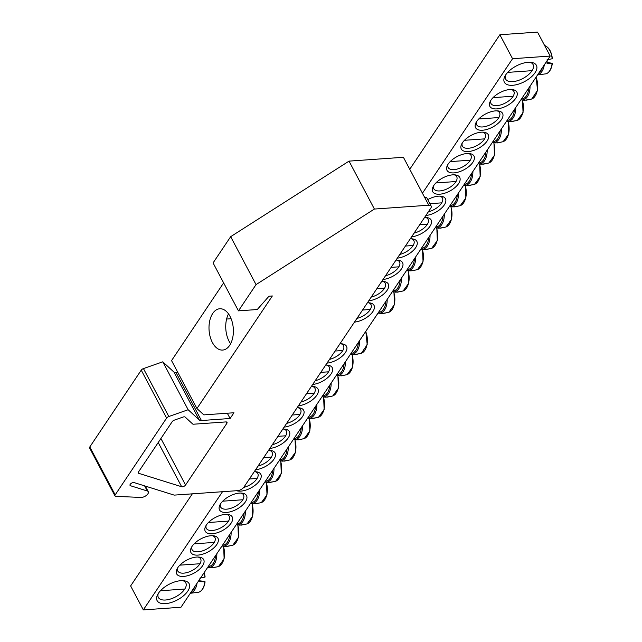 <?xml version="1.0" encoding="UTF-8"?>
<svg xmlns="http://www.w3.org/2000/svg" width="642" height="642" viewBox="0 0 642 642"><rect width="100%" height="100%" fill="white"/><g stroke="black" fill="none" stroke-linecap="round" stroke-linejoin="round"><path stroke-width="0.96" d="M511.305 89.511A12.944 6.316 -27.9 0 1 513.841 91.373A12.944 6.316 -27.9 0 1 509.74 100.072A12.944 6.316 -27.9 0 1 496.908 105.625A12.944 6.316 -27.9 0 1 490.969 103.482A12.944 6.316 -27.9 0 1 490.857 100.337M509.844 89.543A15.272 7.447 152.1 0 0 490.215 101.468A15.272 7.447 152.1 0 0 497.06 108.883A15.272 7.447 152.1 0 0 514.892 99.446A15.272 7.447 152.1 0 0 512.605 89.615A15.272 7.447 152.1 0 0 509.844 89.543M222.493 491.716L143.318 609.9L180.972 607.244L550.202 56.063L512.557 58.719L422.444 193.234M495.552 110.873A15.272 7.447 152.1 0 0 475.931 122.791A15.272 7.447 152.1 0 0 482.776 130.214A15.272 7.447 152.1 0 0 500.599 120.776A15.272 7.447 152.1 0 0 498.312 110.946A15.272 7.447 152.1 0 0 495.552 110.873M466.983 153.518A15.272 7.447 152.1 0 0 447.362 165.443A15.272 7.447 152.1 0 0 454.207 172.867A15.272 7.447 152.1 0 0 472.031 163.421A15.272 7.447 152.1 0 0 469.743 153.59A15.272 7.447 152.1 0 0 466.983 153.518M425.887 215.487A15.272 7.447 152.1 0 0 443.542 205.978A15.272 7.447 152.1 0 0 441.174 196.243A15.272 7.447 152.1 0 0 438.414 196.171A15.272 7.447 152.1 0 0 427.757 199.638M397.318 258.14A15.272 7.447 152.1 0 0 414.965 248.623A15.272 7.447 152.1 0 0 412.597 238.896A15.272 7.447 152.1 0 0 410.278 238.8M368.749 300.793A15.272 7.447 152.1 0 0 386.396 291.275A15.272 7.447 152.1 0 0 384.028 281.541A15.272 7.447 152.1 0 0 381.709 281.445M183.684 576.42A15.272 7.447 152.1 0 0 201.636 567.038A15.272 7.447 152.1 0 0 199.413 557.136A15.272 7.447 152.1 0 0 177.023 568.989A15.272 7.447 152.1 0 0 183.684 576.42M212.253 533.767A15.272 7.447 152.1 0 0 230.205 524.394A15.272 7.447 152.1 0 0 227.982 514.483A15.272 7.447 152.1 0 0 205.6 526.336A15.272 7.447 152.1 0 0 212.253 533.767M236.609 490.721A15.272 7.447 152.1 0 0 240.822 491.114A15.272 7.447 152.1 0 0 258.782 481.741A15.272 7.447 152.1 0 0 256.551 471.83A15.272 7.447 152.1 0 0 254.232 471.734M269.841 448.429A15.272 7.447 152.1 0 0 287.496 438.911A15.272 7.447 152.1 0 0 285.128 429.185A15.272 7.447 152.1 0 0 282.801 429.089M298.418 405.776A15.272 7.447 152.1 0 0 316.065 396.266A15.272 7.447 152.1 0 0 313.697 386.532A15.272 7.447 152.1 0 0 311.378 386.436M326.987 363.131A15.272 7.447 152.1 0 0 344.634 353.614A15.272 7.447 152.1 0 0 342.266 343.879A15.272 7.447 152.1 0 0 339.947 343.783M165.443 603.649A18.12 8.844 152.1 0 0 186.742 592.526A18.12 8.844 152.1 0 0 184.102 580.769A18.12 8.844 152.1 0 0 157.539 594.829A18.12 8.844 152.1 0 0 165.443 603.649M512.701 85.282A18.12 8.844 152.1 0 0 534 74.151A18.12 8.844 152.1 0 0 531.359 62.402A18.12 8.844 152.1 0 0 504.797 76.462A18.12 8.844 152.1 0 0 512.701 85.282M312.702 384.454A15.272 7.447 152.1 0 0 330.349 374.936A15.272 7.447 152.1 0 0 327.982 365.21A15.272 7.447 152.1 0 0 325.663 365.105M284.133 427.107A15.272 7.447 152.1 0 0 301.78 417.589A15.272 7.447 152.1 0 0 299.413 407.855A15.272 7.447 152.1 0 0 297.085 407.758M255.556 469.751A15.272 7.447 152.1 0 0 273.203 460.242A15.272 7.447 152.1 0 0 270.836 450.507A15.272 7.447 152.1 0 0 268.517 450.411M226.538 512.444A15.272 7.447 152.1 0 0 244.498 503.063A15.272 7.447 152.1 0 0 242.267 493.16A15.272 7.447 152.1 0 0 219.885 505.013A15.272 7.447 152.1 0 0 226.538 512.444M197.969 555.097A15.272 7.447 152.1 0 0 215.921 545.716A15.272 7.447 152.1 0 0 213.698 535.805A15.272 7.447 152.1 0 0 191.308 547.658A15.272 7.447 152.1 0 0 197.969 555.097M354.464 322.115A15.272 7.447 152.1 0 0 372.111 312.606A15.272 7.447 152.1 0 0 369.744 302.872A15.272 7.447 152.1 0 0 367.417 302.775M383.033 279.471A15.272 7.447 152.1 0 0 400.68 269.953A15.272 7.447 152.1 0 0 398.313 260.219A15.272 7.447 152.1 0 0 395.994 260.122M411.602 236.818A15.272 7.447 152.1 0 0 429.249 227.3A15.272 7.447 152.1 0 0 426.89 217.566A15.272 7.447 152.1 0 0 424.563 217.469M452.698 174.849A15.272 7.447 152.1 0 0 433.069 186.774A15.272 7.447 152.1 0 0 439.922 194.189A15.272 7.447 152.1 0 0 457.746 184.752A15.272 7.447 152.1 0 0 455.459 174.921A15.272 7.447 152.1 0 0 452.698 174.849M481.267 132.196A15.272 7.447 152.1 0 0 461.646 144.121A15.272 7.447 152.1 0 0 468.491 151.536A15.272 7.447 152.1 0 0 486.315 142.099A15.272 7.447 152.1 0 0 484.028 132.268A15.272 7.447 152.1 0 0 481.267 132.196M143.318 609.9L130.631 585.937L192.327 493.842M409.757 169.271L499.869 34.756L537.514 32.1L550.202 56.063M497.02 110.833A12.944 6.316 -27.9 0 1 499.556 112.695A12.944 6.316 -27.9 0 1 495.455 121.402A12.944 6.316 -27.9 0 1 482.623 126.955A12.944 6.316 -27.9 0 1 476.685 124.805A12.944 6.316 -27.9 0 1 476.573 121.667M482.736 132.164A12.944 6.316 -27.9 0 1 485.272 134.018A12.944 6.316 -27.9 0 1 481.171 142.725A12.944 6.316 -27.9 0 1 468.339 148.278A12.944 6.316 -27.9 0 1 462.392 146.135A12.944 6.316 -27.9 0 1 462.288 142.989M468.451 153.486A12.944 6.316 -27.9 0 1 470.987 155.348A12.944 6.316 -27.9 0 1 466.886 164.047A12.944 6.316 -27.9 0 1 454.054 169.6A12.944 6.316 -27.9 0 1 448.108 167.458A12.944 6.316 -27.9 0 1 447.996 164.312M454.167 174.809A12.944 6.316 -27.9 0 1 456.703 176.67A12.944 6.316 -27.9 0 1 452.594 185.377A12.944 6.316 -27.9 0 1 439.77 190.931A12.944 6.316 -27.9 0 1 433.823 188.78A12.944 6.316 -27.9 0 1 433.711 185.642M439.874 196.139A12.944 6.316 -27.9 0 1 442.418 197.993A12.944 6.316 -27.9 0 1 428.374 211.788M425.59 217.461A12.944 6.316 -27.9 0 1 428.126 219.323A12.944 6.316 -27.9 0 1 414.09 233.11M411.305 238.792A12.944 6.316 -27.9 0 1 413.841 240.646A12.944 6.316 -27.9 0 1 399.797 254.433M397.021 260.114A12.944 6.316 -27.9 0 1 399.557 261.976A12.944 6.316 -27.9 0 1 385.513 275.763M382.736 281.437A12.944 6.316 -27.9 0 1 385.272 283.299A12.944 6.316 -27.9 0 1 371.228 297.085M368.452 302.767A12.944 6.316 -27.9 0 1 370.988 304.621A12.944 6.316 -27.9 0 1 356.944 318.408M198.113 557.031A12.944 6.316 -27.9 0 1 200.649 558.885A12.944 6.316 -27.9 0 1 196.548 567.592A12.944 6.316 -27.9 0 1 183.716 573.146A12.944 6.316 -27.9 0 1 177.778 571.003A12.944 6.316 -27.9 0 1 177.665 567.857M212.398 535.701A12.944 6.316 -27.9 0 1 214.942 537.563A12.944 6.316 -27.9 0 1 210.833 546.27A12.944 6.316 -27.9 0 1 198.009 551.823A12.944 6.316 -27.9 0 1 192.062 549.672A12.944 6.316 -27.9 0 1 191.95 546.535M226.69 514.378A12.944 6.316 -27.9 0 1 229.226 516.24A12.944 6.316 -27.9 0 1 225.125 524.939A12.944 6.316 -27.9 0 1 212.293 530.493A12.944 6.316 -27.9 0 1 206.347 528.35A12.944 6.316 -27.9 0 1 206.234 525.204M240.975 493.056A12.944 6.316 -27.9 0 1 243.511 494.91A12.944 6.316 -27.9 0 1 239.41 503.617A12.944 6.316 -27.9 0 1 226.578 509.17A12.944 6.316 -27.9 0 1 220.631 507.028A12.944 6.316 -27.9 0 1 220.519 503.882M255.259 471.726A12.944 6.316 -27.9 0 1 257.795 473.587A12.944 6.316 -27.9 0 1 243.735 487.382M269.544 450.403A12.944 6.316 -27.9 0 1 272.08 452.257A12.944 6.316 -27.9 0 1 258.044 466.052M283.828 429.073A12.944 6.316 -27.9 0 1 286.372 430.934A12.944 6.316 -27.9 0 1 272.328 444.721M298.121 407.75A12.944 6.316 -27.9 0 1 300.657 409.612A12.944 6.316 -27.9 0 1 286.613 423.399M312.405 386.428A12.944 6.316 -27.9 0 1 314.941 388.282A12.944 6.316 -27.9 0 1 300.897 402.077M326.69 365.097A12.944 6.316 -27.9 0 1 329.226 366.959A12.944 6.316 -27.9 0 1 315.182 380.746M340.974 343.775A12.944 6.316 -27.9 0 1 343.51 345.637A12.944 6.316 -27.9 0 1 329.474 359.424M529.931 62.274A15.528 7.576 -27.9 0 1 533.061 64.529A15.528 7.576 -27.9 0 1 528.133 74.978A15.528 7.576 -27.9 0 1 512.741 81.638A15.528 7.576 -27.9 0 1 505.607 79.07A15.528 7.576 -27.9 0 1 505.503 75.21M182.673 580.649A15.528 7.576 -27.9 0 1 185.803 582.904A15.528 7.576 -27.9 0 1 180.875 593.344A15.528 7.576 -27.9 0 1 165.484 600.013A15.528 7.576 -27.9 0 1 158.349 597.437A15.528 7.576 -27.9 0 1 158.245 593.577M499.869 34.756L512.557 58.719M547.072 62.507L548.22 62.571A51.737 3.146 -175.3 0 1 552.264 63.398L547.024 63.309A14.935 8.755 -94 0 0 547.104 61.56A14.935 8.755 -94 0 0 547.096 60.701M547.064 59.786L552.152 58.759A14.429 8.458 86 0 0 544.641 45.558M552.264 63.398L552.096 63.454A14.429 8.458 86 0 1 546.222 73.79L537.579 74.913M508.263 71.8A10.095 5.922 -94 0 0 509.467 70.66M199.806 578.153L204.894 577.134A14.429 8.458 86 0 0 204.1 572.72M199.814 580.882L200.962 580.938A51.737 3.146 -175.3 0 1 205.007 581.772L199.766 581.676A14.935 8.755 -94 0 0 199.839 579.068M205.007 581.772L204.838 581.821A14.429 8.458 86 0 1 198.964 592.157L190.321 593.288M161.006 590.175A10.095 5.922 -94 0 0 162.209 589.027M350.564 354.071L353.935 354.52A14.935 8.755 -94 0 0 354.328 354.52L360.114 353.606M336.28 375.401L339.65 375.843A14.935 8.755 -94 0 0 340.043 375.843L345.829 374.936M321.995 396.724L325.366 397.173A14.935 8.755 -94 0 0 325.759 397.173L331.537 396.258M307.711 418.046L311.081 418.496A14.935 8.755 -94 0 0 311.474 418.496L317.252 417.581M293.426 439.377L296.797 439.818A14.935 8.755 -94 0 0 297.19 439.818L302.968 438.911M279.142 460.699L282.512 461.149A14.935 8.755 -94 0 0 282.897 461.149L288.683 460.234M264.849 482.022L268.22 482.471A14.935 8.755 -94 0 0 268.613 482.471L274.399 481.564M250.565 503.352L253.935 503.793A14.935 8.755 -94 0 0 254.328 503.793L260.114 502.887M223.111 500.776A10.095 5.922 -94 0 0 224.628 499.42M236.28 524.674L239.651 525.124A14.935 8.755 -94 0 0 240.044 525.124L245.822 524.209M208.827 522.098A10.095 5.922 -94 0 0 210.343 520.75M221.996 546.005L225.366 546.446A14.935 8.755 -94 0 0 225.759 546.446L231.537 545.539M194.542 543.429A10.095 5.922 -94 0 0 196.059 542.073M207.711 567.327L211.082 567.769A14.935 8.755 -94 0 0 211.475 567.777L217.253 566.862M180.25 564.751A10.095 5.922 -94 0 0 181.774 563.403M378.042 313.063L381.412 313.505A14.935 8.755 -94 0 0 381.805 313.513L387.583 312.598M392.326 291.741L395.697 292.182A14.935 8.755 -94 0 0 396.09 292.182L401.868 291.275M406.611 270.41L409.981 270.86A14.935 8.755 -94 0 0 410.374 270.86L416.16 269.945M420.895 249.088L424.266 249.529A14.935 8.755 -94 0 0 424.659 249.529L430.445 248.623M435.188 227.758L438.558 228.207A14.935 8.755 -94 0 0 438.943 228.207L444.729 227.3M449.472 206.435L452.843 206.885A14.935 8.755 -94 0 0 453.236 206.885L459.014 205.97M463.757 185.113L467.127 185.554A14.935 8.755 -94 0 0 467.52 185.554L473.298 184.647M436.303 182.537A10.095 5.922 -94 0 0 437.82 181.18M478.041 163.782L481.412 164.232A14.935 8.755 -94 0 0 481.805 164.232L487.583 163.317M450.588 161.206A10.095 5.922 -94 0 0 452.104 159.858M495.704 142.909A14.935 8.755 -94 0 0 496.089 142.909L501.875 141.994M464.872 139.884A10.095 5.922 -94 0 0 466.389 138.536M506.61 121.137L509.981 121.579A14.935 8.755 -94 0 0 510.374 121.579L516.16 120.672M479.157 118.561A10.095 5.922 -94 0 0 480.673 117.205M520.903 99.807L524.273 100.256A14.935 8.755 -94 0 0 524.666 100.256L530.444 99.341M493.441 97.231A10.095 5.922 -94 0 0 494.966 95.883M230.614 343.759A20.704 12.142 86 0 1 229.138 341.359A20.704 12.142 86 0 1 228.504 313.89M226.61 319.018L231.104 318.705M143.447 368.588A2.592 1.26 152.1 0 0 141.24 370.161L89.808 446.944A2.592 1.26 152.1 0 0 89.615 448.004L114.99 495.929A2.592 1.26 -27.9 0 1 115.183 494.87L166.615 418.086A2.592 1.26 -27.9 0 1 168.822 416.514L188.154 409.74L162.779 361.815L143.447 368.588L168.822 416.514M177.834 372.472L176.052 372.601A5.176 2.528 -27.9 0 1 173.942 372.087L162.779 361.815M223.633 282.873L171.55 360.611L196.934 408.537L203.835 414.884L233.953 412.758L230.109 418.504L201.428 420.526A5.176 2.528 -27.9 0 1 199.317 420.012L188.154 409.74M238.455 310.856L256.038 284.615L374.406 209.051L428.784 205.215A5.176 2.528 -27.9 0 1 431.167 206.074L426.938 198.089A5.176 2.528 152.1 0 0 424.555 197.23L403.409 157.29L349.031 161.126L230.663 236.681L213.08 262.931L238.455 310.856L257.257 309.532L268.998 296.203L272.344 295.962L196.934 408.537M212.406 342.539A20.704 12.142 -94 0 0 222.654 350.075A20.704 12.142 -94 0 0 233.303 328.56A20.704 12.142 -94 0 0 219.733 308.754A20.704 12.142 -94 0 0 209.701 320.968A20.704 12.142 -94 0 0 212.406 342.539M431.167 206.074A5.176 2.528 -27.9 0 1 430.774 208.201L243.96 487.069A5.176 2.528 -27.9 0 1 237.572 490.648L174.199 495.118L134.122 482.591A2.592 1.26 -27.9 0 0 131.233 483.346A2.592 1.26 -27.9 0 0 130.029 485.376A2.592 1.26 -27.9 0 0 130.511 485.745L147.315 490.994L144.602 485.866M145.301 486.082L148.286 491.724A5.176 2.528 152.1 0 1 146.376 495.423A5.176 2.528 152.1 0 1 140.951 497.438L115.897 496.362A2.592 1.26 -27.9 0 1 114.99 495.929M148.286 491.724A5.176 2.528 152.1 0 0 147.315 490.994M174.391 420.109L183.122 417.043A2.592 1.26 -27.9 0 1 185.161 417.083L192.616 423.945A2.592 1.26 -27.9 0 0 193.675 424.202L225.823 421.93A2.592 1.26 -27.9 0 1 227.011 422.364A2.592 1.26 -27.9 0 1 226.811 423.423L185.546 485.031A2.592 1.26 -27.9 0 1 181.654 486.748L138.808 473.355A2.592 1.26 -27.9 0 1 138.327 472.993A2.592 1.26 -27.9 0 1 138.52 471.926L172.184 421.682A2.592 1.26 -27.9 0 1 174.391 420.109M230.109 418.504L227.316 413.231M256.038 284.615L230.663 236.681M374.406 209.051L349.031 161.126M537.787 74.6A14.485 8.49 -94 0 0 544.304 64.874M542.249 67.932A13.474 7.897 86 0 1 539.087 72.658M190.53 592.975A14.485 8.49 -94 0 0 197.046 583.241M194.991 586.307A13.474 7.897 86 0 1 191.83 591.025M350.765 354.119A14.485 8.49 -94 0 0 359.705 341.191A14.485 8.49 -94 0 0 359.705 340.437M358.413 342.363A13.474 7.897 86 0 1 351.102 353.277M365.683 331.513A14.429 8.458 86 0 1 361.366 353.301L355.692 354.504M336.472 375.442A14.485 8.49 -94 0 0 345.42 362.513A14.485 8.49 -94 0 0 345.412 361.767M344.128 363.685A13.474 7.897 86 0 1 336.817 374.599M351.952 354.336A14.429 8.458 86 0 1 347.081 374.623L341.408 375.835M322.188 396.772A14.485 8.49 -94 0 0 331.136 383.836A14.485 8.49 -94 0 0 331.128 383.089M329.844 385.007A13.474 7.897 86 0 1 322.533 395.921M337.668 375.658A14.429 8.458 86 0 1 332.789 395.953L327.123 397.157M307.903 418.094A14.485 8.49 -94 0 0 316.843 405.166A14.485 8.49 -94 0 0 316.843 404.412M315.559 406.338A13.474 7.897 86 0 1 308.248 417.252M323.383 396.981A14.429 8.458 86 0 1 318.504 417.276L312.839 418.48M293.619 439.417A14.485 8.49 -94 0 0 302.559 426.489A14.485 8.49 -94 0 0 302.559 425.742M301.267 427.66A13.474 7.897 86 0 1 293.964 438.574M309.099 418.311A14.429 8.458 86 0 1 304.22 438.598L298.554 439.81M279.334 460.747A14.485 8.49 -94 0 0 288.274 447.811A14.485 8.49 -94 0 0 288.274 447.065M286.982 448.991A13.474 7.897 86 0 1 279.671 459.897M294.806 439.634A14.429 8.458 86 0 1 289.935 459.929L284.262 461.133M265.05 482.07A14.485 8.49 -94 0 0 273.99 469.142A14.485 8.49 -94 0 0 273.982 468.395M272.698 470.313A13.474 7.897 86 0 1 265.387 481.227M280.522 460.964A14.429 8.458 86 0 1 275.651 481.251L269.977 482.455M250.757 503.392A14.485 8.49 -94 0 0 259.705 490.464A14.485 8.49 -94 0 0 259.697 489.718M258.413 491.636A13.474 7.897 86 0 1 251.102 502.55M266.237 482.286A14.429 8.458 86 0 1 261.358 502.582L255.693 503.785M236.473 524.723A14.485 8.49 -94 0 0 245.413 511.786A14.485 8.49 -94 0 0 245.413 511.04M244.129 512.966A13.474 7.897 86 0 1 236.818 523.872M251.953 503.609A14.429 8.458 86 0 1 247.074 523.904L241.408 525.108M222.188 546.045A14.485 8.49 -94 0 0 231.128 533.117A14.485 8.49 -94 0 0 231.128 532.37M229.844 534.288A13.474 7.897 86 0 1 222.533 545.202M237.668 524.939A14.429 8.458 86 0 1 232.789 545.227L227.124 546.438M207.904 567.376A14.485 8.49 -94 0 0 216.844 554.439A14.485 8.49 -94 0 0 216.844 553.693M215.552 555.611A13.474 7.897 86 0 1 208.241 566.525M223.384 546.262A14.429 8.458 86 0 1 218.505 566.557L212.839 567.761M378.234 313.111A14.485 8.49 -94 0 0 387.174 300.175A14.485 8.49 -94 0 0 387.174 299.429M385.89 301.347A13.474 7.897 86 0 1 378.579 312.261M393.715 291.998A14.429 8.458 86 0 1 388.835 312.293L383.17 313.497M392.519 291.781A14.485 8.49 -94 0 0 401.467 278.853A14.485 8.49 -94 0 0 401.459 278.106M400.175 280.024A13.474 7.897 86 0 1 392.864 290.938M407.999 270.675A14.429 8.458 86 0 1 403.12 290.962L397.454 292.166M406.803 270.459A14.485 8.49 -94 0 0 415.751 257.522A14.485 8.49 -94 0 0 415.743 256.776M414.459 258.702A13.474 7.897 86 0 1 407.148 269.608M422.284 249.345A14.429 8.458 86 0 1 417.412 269.64L411.739 270.844M421.096 249.128A14.485 8.49 -94 0 0 430.036 236.2A14.485 8.49 -94 0 0 430.036 235.453M428.744 237.371A13.474 7.897 86 0 1 421.433 248.285M436.568 228.022A14.429 8.458 86 0 1 431.697 248.318L426.023 249.521M435.38 227.806A14.485 8.49 -94 0 0 444.32 214.877A14.485 8.49 -94 0 0 444.32 214.123M443.028 216.049A13.474 7.897 86 0 1 435.717 226.963M450.853 206.7A14.429 8.458 86 0 1 445.981 226.987L440.308 228.191M449.665 206.483A14.485 8.49 -94 0 0 458.605 193.547A14.485 8.49 -94 0 0 458.605 192.801M457.313 194.727A13.474 7.897 86 0 1 450.01 205.633M465.145 185.369A14.429 8.458 86 0 1 460.266 205.665L454.6 206.868M463.949 185.153A14.485 8.49 -94 0 0 472.889 172.225A14.485 8.49 -94 0 0 472.889 171.478M471.605 173.396A13.474 7.897 86 0 1 464.294 184.31M479.43 164.047A14.429 8.458 86 0 1 474.55 184.334L468.885 185.546M478.234 163.83A14.485 8.49 -94 0 0 487.182 150.902A14.485 8.49 -94 0 0 487.174 150.148M485.89 152.074A13.474 7.897 86 0 1 478.579 162.988M493.714 142.717A14.429 8.458 86 0 1 488.835 163.012L483.169 164.216M492.326 142.46L492.518 142.508A14.485 8.49 -94 0 0 501.466 129.572A14.485 8.49 -94 0 0 501.458 128.825M500.174 130.743A13.474 7.897 86 0 1 492.863 141.657M507.999 121.394A14.429 8.458 86 0 1 503.127 141.689L497.454 142.893M506.811 121.177A14.485 8.49 -94 0 0 515.751 108.249A14.485 8.49 -94 0 0 515.751 107.503M514.459 109.421A13.474 7.897 86 0 1 507.148 120.335M522.283 100.072A14.429 8.458 86 0 1 517.412 120.359L511.738 121.571M521.095 99.855A14.485 8.49 -94 0 0 530.035 86.919A14.485 8.49 -94 0 0 530.035 86.172M528.743 88.098A13.474 7.897 86 0 1 521.432 99.004M536.014 77.249A14.429 8.458 86 0 1 531.696 99.037L526.031 100.24M138.808 473.355L138.295 472.384M158.229 442.515L181.654 486.748M226.016 421.922L226.811 423.423M185.546 485.031L160.909 438.502M129.997 484.774L130.511 485.745M89.808 446.944L115.183 494.87M166.615 418.086L141.24 370.161M199.317 420.012L173.942 372.087M176.052 372.601L201.428 420.526M428.784 205.215L424.555 197.23M544.215 45.446C548.693 46.898 551.414 51.288 552.385 58.623M552.337 63.438C551.558 68.903 549.52 72.345 546.222 73.79M532.049 70.668L507.702 72.386M205.079 581.812C204.3 587.269 202.262 590.72 198.964 592.157M204.26 572.471L205.127 576.997M184.792 589.035L160.444 590.752M365.812 331.312L367.208 344.674L361.366 353.301M342.828 350.484L335.092 351.03M352.201 354.368L352.715 366.903L347.081 374.623M328.543 371.814L320.807 372.36M337.909 375.69L338.43 388.233L332.789 395.953M314.259 393.137L306.523 393.682M323.624 397.021L324.138 409.556L318.504 417.276M299.966 414.459L292.23 415.005M309.34 418.343L309.853 430.878L304.22 438.598M285.682 435.79L277.946 436.335M295.055 439.666L295.569 452.209L289.935 459.929M271.397 457.112L263.661 457.658M280.771 460.996L281.284 473.531L275.651 481.251M257.113 478.434L249.377 478.988M266.478 482.319L267 494.862L261.358 502.582M242.828 499.765L222.702 501.185M252.194 503.649L252.707 516.184L247.074 523.904M228.544 521.087L208.417 522.508M237.909 524.971L238.423 537.506L232.789 545.227M214.251 542.418L194.125 543.838M223.625 546.294L224.138 558.837L218.505 566.557M199.967 563.74L179.84 565.161M393.955 292.03L394.469 304.573L388.835 312.293M370.298 309.476L362.561 310.022M408.24 270.707L408.753 283.242L403.12 290.962M384.59 288.154L376.846 288.699M422.532 249.385L423.046 261.92L417.412 269.64M398.875 266.823L391.138 267.369M436.817 228.054L437.33 240.598L431.697 248.318M413.159 245.501L405.423 246.047M451.101 206.732L451.615 219.267L445.981 226.987M427.444 224.17L419.707 224.724M465.386 185.402L465.899 197.945L460.266 205.665M441.728 202.848L429.899 203.683M479.67 164.079L480.184 176.614L474.55 184.334M456.013 181.525L435.886 182.946M493.955 142.757L494.476 155.292L488.835 163.012M470.305 160.195L450.178 161.615M495.696 142.901L492.518 142.508M508.247 121.426L508.761 133.969L503.127 141.689M484.59 138.873L464.463 140.293M522.532 100.104L523.045 112.639L517.412 120.359M498.874 117.55L478.747 118.971M536.15 77.048L537.539 90.41L531.696 99.037M513.159 96.22L493.032 97.64"/></g></svg>
